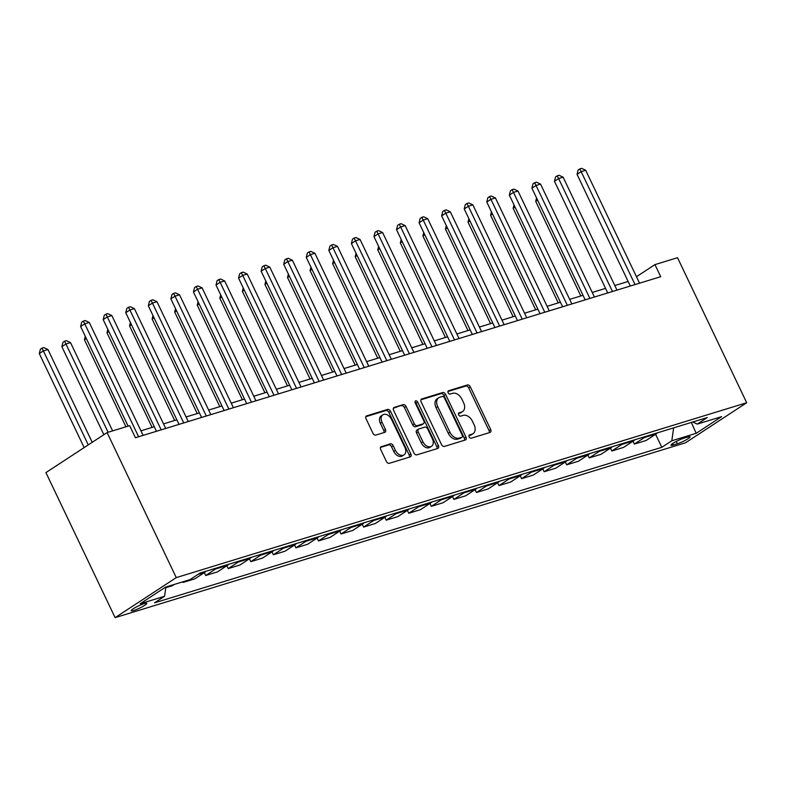 <?xml version="1.0" encoding="UTF-8"?>
<svg xmlns="http://www.w3.org/2000/svg" width="786" height="786" viewBox="0 0 786 786"><rect width="100%" height="100%" fill="white"/><g stroke="black" fill="none" stroke-linecap="round" stroke-linejoin="round"><path stroke-width="1.18" d="M469.183 436.918A1.857 1.267 56.8 0 0 471.217 438.195L490.042 432.428A2.653 1.818 56.8 0 0 490.366 432.271A2.653 1.818 56.8 0 0 490.68 429.51L470.313 386.8A2.653 1.818 56.8 0 0 467.405 384.963L448.58 390.74A1.857 1.267 56.8 0 0 448.354 390.848A1.857 1.267 56.8 0 0 448.138 392.784A1.857 1.267 56.8 0 0 450.172 394.061L452.608 393.314A8.499 5.807 56.8 0 1 461.893 399.17L463.593 402.727A8.499 5.807 56.8 0 1 462.581 411.579A8.499 5.807 56.8 0 1 461.549 412.06L459.112 412.807A1.857 1.267 56.8 0 0 458.886 412.915A1.857 1.267 56.8 0 0 458.66 414.851A1.857 1.267 56.8 0 0 460.694 416.128L463.131 415.381A8.499 5.807 56.8 0 1 472.425 421.237L474.115 424.794A8.499 5.807 56.8 0 1 473.103 433.646A8.499 5.807 56.8 0 1 472.072 434.127L469.635 434.874A1.857 1.267 56.8 0 0 469.409 434.982A1.857 1.267 56.8 0 0 469.183 436.918M133.689 610.516A8.656 1.228 154.5 0 0 142.374 606.694A8.656 1.228 154.5 0 0 146.795 603.324A8.656 1.228 154.5 0 0 144.27 603.589A8.656 1.228 154.5 0 0 135.585 607.411A8.656 1.228 154.5 0 0 131.164 610.781A8.656 1.228 154.5 0 0 133.689 610.516M381.338 446.576A2.653 1.818 56.8 0 0 381.014 446.723A2.653 1.818 56.8 0 0 380.699 449.494L386.407 461.47A2.653 1.818 56.8 0 0 389.316 463.308L410.223 456.892A2.653 1.818 56.8 0 0 410.547 456.745A2.653 1.818 56.8 0 0 410.862 453.974L390.495 411.265A2.653 1.818 56.8 0 0 387.586 409.437L366.679 415.853A2.653 1.818 56.8 0 0 366.355 416A2.653 1.818 56.8 0 0 366.04 418.761L372.937 433.243A2.653 1.818 56.8 0 0 375.846 435.071L384.796 432.329A2.653 1.818 56.8 0 0 385.12 432.172A2.653 1.818 56.8 0 0 385.435 429.411L382.006 422.229A7.103 4.854 56.8 0 1 382.861 414.831A7.103 4.854 56.8 0 1 391.487 419.321L404.898 447.44A7.103 4.854 56.8 0 1 404.053 454.839A7.103 4.854 56.8 0 1 395.417 450.349L393.187 445.662A2.653 1.818 56.8 0 0 390.278 443.835L380.748 446.959M746.7 402.737L677.522 257.7L654.954 264.617L660.721 276.701L135.418 437.743L129.661 425.658L107.093 432.575L176.27 577.612L746.7 402.737L685.539 442.773L115.11 617.649L176.27 577.612M441.516 444.581A2.653 1.818 56.8 0 0 444.414 446.409L465.332 440.003A2.653 1.818 56.8 0 0 465.646 439.846A2.653 1.818 56.8 0 0 465.97 437.085L445.593 394.375A2.653 1.818 56.8 0 0 442.695 392.548L421.787 398.954A2.653 1.818 56.8 0 0 421.463 399.101A2.653 1.818 56.8 0 0 421.139 401.872L441.516 444.581M437.773 448.452L416.865 454.858A2.653 1.818 56.8 0 1 413.967 453.031L393.59 410.321A2.653 1.818 56.8 0 1 393.904 407.551A2.653 1.818 56.8 0 1 394.228 407.403L403.179 404.662A2.653 1.818 56.8 0 1 406.087 406.49L414.34 423.811A2.653 1.818 56.8 0 0 417.248 425.639L423.182 423.821A2.653 1.818 56.8 0 0 423.507 423.674A2.653 1.818 56.8 0 0 423.821 420.903L415.224 402.874A1.857 1.267 56.8 0 1 415.44 400.939A1.857 1.267 56.8 0 1 417.7 402.108L438.411 445.534A2.653 1.818 56.8 0 1 438.097 448.295A2.653 1.818 56.8 0 1 437.773 448.452M687.632 437.065L683.663 438.283A8.391 1.189 154.5 0 0 675.243 441.987A8.391 1.189 154.5 0 0 670.969 445.249A8.391 1.189 154.5 0 0 673.415 444.994L677.385 443.776A8.391 1.189 154.5 0 0 685.795 440.081A8.391 1.189 154.5 0 0 690.079 436.81A8.391 1.189 154.5 0 0 687.632 437.065M692.81 421.994L697.261 424.106L707.262 417.562L200.008 573.073L190.016 579.616L165.64 587.083L140.183 603.746L164.559 596.279L154.557 602.823L661.802 447.313L671.804 440.769L673.641 427.869M697.261 424.106L721.627 416.639L696.17 433.302L671.804 440.769M107.093 432.575L45.932 472.602L115.11 617.649M628.132 281.467L614.809 285.554M605.564 288.383L592.241 292.471M582.996 295.3L569.683 299.387M560.438 302.217L547.115 306.304M537.87 309.144L524.547 313.221M515.302 316.06L501.989 320.138M492.743 322.977L479.421 327.055M470.175 329.894L456.853 333.971M447.617 336.811L434.294 340.888M425.049 343.728L411.726 347.815M402.481 350.644L389.168 354.732M379.923 357.561L366.6 361.648M357.355 364.478L344.032 368.565M334.787 371.395L321.474 375.482M312.229 378.312L298.906 382.399M289.661 385.228L276.338 389.316M267.102 392.145L253.78 396.232M244.534 399.062L231.212 403.149M221.966 405.989L208.654 410.066M199.408 412.905L186.086 416.983M176.84 419.822L163.517 423.9M154.272 426.739L140.959 430.816M654.954 264.617L636.463 276.721M655.593 434.294L661.802 447.313M633.025 441.211L634.39 444.08L646.131 440.484L656.133 433.941A10.827 7.752 -107 0 0 657.381 432.86M610.457 448.128L611.832 450.997L623.563 447.401L633.565 440.858A10.827 7.752 -107 0 0 634.813 439.777M587.899 455.045L589.264 457.914L600.995 454.318L610.997 447.774A10.827 7.752 -107 0 0 612.245 446.694M565.331 461.962L566.706 464.831L578.437 461.235L588.439 454.691A10.827 7.752 -107 0 0 589.687 453.61M542.772 468.878L544.138 471.747L555.869 468.151L565.871 461.608A10.827 7.752 -107 0 0 567.119 460.527M520.204 475.795L521.57 478.664L533.311 475.068L543.303 468.525A10.827 7.752 -107 0 0 544.551 467.444M497.636 482.712L499.012 485.581L510.743 481.985L520.745 475.442A10.827 7.752 -107 0 0 521.992 474.361M475.078 489.629L476.444 492.508L488.175 488.902L498.177 482.358A10.827 7.752 -107 0 0 499.424 481.278M452.51 496.546L453.876 499.424L465.617 495.828L475.618 489.275A10.827 7.752 -107 0 0 476.866 488.194M429.942 503.462L431.317 506.341L443.049 502.745L453.05 496.192A10.827 7.752 -107 0 0 454.298 495.111M407.384 510.379L408.749 513.258L420.481 509.662L430.482 503.109A10.827 7.752 -107 0 0 431.73 502.028M384.816 517.306L386.191 520.175L397.922 516.579L407.924 510.035A10.827 7.752 -107 0 0 409.172 508.945M362.258 524.223L363.623 527.092L375.354 523.496L385.356 516.952A10.827 7.752 -107 0 0 386.604 515.871M339.69 531.139L341.055 534.008L352.796 530.412L362.788 523.869A10.827 7.752 -107 0 0 364.036 522.788M317.122 538.056L318.497 540.925L330.228 537.329L340.23 530.786A10.827 7.752 -107 0 0 341.478 529.705M294.563 544.973L295.929 547.842L307.66 544.246L317.662 537.703A10.827 7.752 -107 0 0 318.91 536.622M271.995 551.89L273.361 554.759L285.102 551.163L295.104 544.619A10.827 7.752 -107 0 0 296.351 543.539M249.427 558.807L250.803 561.676L262.534 558.08L272.536 551.536A10.827 7.752 -107 0 0 273.783 550.455M226.869 565.723L228.235 568.592L239.966 564.996L249.968 558.453A10.827 7.752 -107 0 0 251.215 557.372M204.301 572.64L205.677 575.509L217.408 571.913L227.409 565.37A10.827 7.752 -107 0 0 228.657 564.289M182.814 581.817L183.109 582.426L194.84 578.83L204.841 572.287A10.827 7.752 -107 0 0 206.089 571.206M165.777 587.741L172.281 585.747L174.286 584.44M634.39 444.08L644.392 437.537A10.827 7.752 -107 0 0 645.64 436.456M611.832 450.997L621.834 444.454A10.827 7.752 -107 0 0 623.082 443.373M589.264 457.914L599.266 451.37A10.827 7.752 -107 0 0 600.514 450.29M566.706 464.831L576.698 458.287A10.827 7.752 -107 0 0 577.946 457.206M544.138 471.747L554.14 465.204A10.827 7.752 -107 0 0 555.388 464.123M521.57 478.664L531.572 472.121A10.827 7.752 -107 0 0 532.82 471.04M499.012 485.581L509.014 479.038A10.827 7.752 -107 0 0 510.261 477.957M476.444 492.508L486.446 485.954A10.827 7.752 -107 0 0 487.693 484.874M453.876 499.424L463.878 492.871A10.827 7.752 -107 0 0 465.125 491.79M431.317 506.341L441.319 499.798A10.827 7.752 -107 0 0 442.567 498.707M408.749 513.258L418.751 506.715A10.827 7.752 -107 0 0 419.999 505.634M386.191 520.175L396.183 513.631A10.827 7.752 -107 0 0 397.431 512.551M363.623 527.092L373.625 520.548A10.827 7.752 -107 0 0 374.873 519.467M341.055 534.008L351.057 527.465A10.827 7.752 -107 0 0 352.305 526.384M318.497 540.925L328.499 534.382A10.827 7.752 -107 0 0 329.747 533.301M295.929 547.842L305.931 541.299A10.827 7.752 -107 0 0 307.179 540.218M273.361 554.759L283.363 548.215A10.827 7.752 -107 0 0 284.611 547.135M250.803 561.676L260.805 555.132A10.827 7.752 -107 0 0 262.052 554.051M228.235 568.592L238.237 562.049A10.827 7.752 -107 0 0 239.484 560.968M205.677 575.509L215.669 568.966A10.827 7.752 -107 0 0 216.916 567.885M183.109 582.426L185.113 581.119M165.875 587.014L164.559 596.279M691.356 422.436L696.17 433.302M468.987 435.65L470.421 435.208A8.499 5.807 56.8 0 0 471.453 434.727L473.103 433.646M462.581 411.579L460.92 412.66A8.499 5.807 56.8 0 1 459.889 413.141L458.464 413.583M489.246 432.673A2.653 1.818 56.8 0 0 489.03 430.59L468.662 387.881A2.653 1.818 56.8 0 0 465.754 386.054L447.932 391.516M464.526 440.248A2.653 1.818 56.8 0 0 464.31 438.166L443.943 395.456A2.653 1.818 56.8 0 0 441.034 393.629L420.932 399.789M461.795 437.281A1.857 1.267 56.8 0 0 462.021 437.173A1.857 1.267 56.8 0 0 462.237 435.238L444.355 397.745A1.857 1.267 56.8 0 0 442.331 396.468L439.757 397.254A8.499 5.807 56.8 0 0 438.726 397.736A8.499 5.807 56.8 0 0 437.714 406.588L449.936 432.212A8.499 5.807 56.8 0 0 459.221 438.067L461.795 437.281L460.144 438.362A1.857 1.267 56.8 0 0 460.37 438.254A1.857 1.267 56.8 0 0 460.557 438.087M438.726 397.736L437.075 398.816A8.499 5.807 56.8 0 0 436.053 407.669L437.714 406.588M460.144 438.362L457.57 439.148A8.499 5.807 56.8 0 1 448.275 433.292L436.053 407.669M393.383 408.239L403.179 404.662M422.121 424.519A2.653 1.818 56.8 0 1 421.856 424.754A2.653 1.818 56.8 0 1 421.532 424.902L415.598 426.719A2.653 1.818 56.8 0 1 412.689 424.892L404.426 407.57A2.653 1.818 56.8 0 0 401.528 405.743M436.967 448.698A2.653 1.818 56.8 0 0 436.761 446.615L416.049 403.189A1.857 1.267 56.8 0 0 414.998 402.049M422.917 441.781A7.103 4.854 56.8 0 0 431.543 446.271A7.103 4.854 56.8 0 0 432.398 438.873L427.672 428.969A2.653 1.818 56.8 0 0 424.764 427.142L418.83 428.96A2.653 1.818 56.8 0 0 418.506 429.117A2.653 1.818 56.8 0 0 418.191 431.878L422.917 441.781L421.267 442.862A7.103 4.854 56.8 0 0 429.893 447.352L431.543 446.271M417.179 430.04A2.653 1.818 56.8 0 0 416.855 430.197A2.653 1.818 56.8 0 0 416.541 432.958L418.191 431.878M421.267 442.862L416.541 432.958M404.053 454.839L402.403 455.919A7.103 4.854 56.8 0 1 393.766 451.429L391.536 446.743A2.653 1.818 56.8 0 0 388.628 444.915L380.483 447.411M382.861 414.831L381.21 415.912A7.103 4.854 56.8 0 0 380.355 423.31L382.006 422.229M383.99 432.575A2.653 1.818 56.8 0 0 383.784 430.492L380.355 423.31M409.418 457.138A2.653 1.818 56.8 0 0 409.211 455.065L388.834 412.345A2.653 1.818 56.8 0 0 385.936 410.518L365.824 416.688M537.614 200.165L535.718 201.403L580.825 295.968M535.718 201.403L536.573 197.974M635.029 284.581L581.168 171.653L585.688 170.267L639.549 283.196M630.303 286.025L577.042 174.364L581.168 171.653L579.783 168.911L581.591 168.351L585.688 170.267M577.042 174.364L578.132 169.992L579.783 168.911M515.056 207.082L513.15 208.319L558.257 302.885M513.15 208.319L514.015 204.891M492.488 213.998L490.582 215.236L535.688 309.802M490.582 215.236L491.447 211.807M469.93 220.915L468.024 222.163L513.13 316.729M468.024 222.163L468.878 218.724M612.471 291.498L558.61 178.569L563.12 177.184L616.981 290.113M607.735 292.942L554.474 181.281L558.61 178.569L557.225 175.828L559.023 175.268L563.12 177.184M554.474 181.281L555.574 176.909L557.225 175.828M589.903 298.415L536.042 185.486L540.552 184.111L594.422 297.029M585.177 299.869L531.906 188.198L536.042 185.486L534.657 182.745L536.465 182.195L540.552 184.111M531.906 188.198L533.006 183.826L534.657 182.745M567.345 305.332L513.474 192.403L517.994 191.027L571.854 303.946M562.609 306.786L509.348 195.115L513.474 192.403L512.099 189.662L513.897 189.112L517.994 191.027M509.348 195.115L510.438 190.743L512.099 189.662M447.362 227.832L445.456 229.08L490.562 323.645M445.456 229.08L446.32 225.641M544.777 312.248L490.916 199.33L495.426 197.944L549.286 310.863M540.041 313.702L486.78 202.031L490.916 199.33L489.531 196.579L491.338 196.028L495.426 197.944M486.78 202.031L487.88 197.659L489.531 196.579M424.794 234.749L422.897 235.996L467.994 330.562M422.897 235.996L423.752 232.558M402.236 241.666L400.329 242.913L445.436 337.479M400.329 242.913L401.194 239.475M379.667 248.582L377.761 249.83L422.868 344.396M377.761 249.83L378.626 246.401M357.099 255.499L355.203 256.747L400.31 351.313M355.203 256.747L356.058 253.318M334.541 262.416L332.635 263.664L377.742 358.229M332.635 263.664L333.5 260.235M522.209 319.165L468.348 206.246L472.867 204.861L526.728 317.78M517.483 320.619L464.221 208.948L468.348 206.246L466.963 203.495L468.77 202.945L472.867 204.861M464.221 208.948L465.312 204.576L466.963 203.495M499.65 326.082L445.79 213.163L450.299 211.778L504.16 324.697M494.915 327.536L441.653 215.865L445.79 213.163L444.404 210.412L446.202 209.862L450.299 211.778M441.653 215.865L442.744 211.493L444.404 210.412M477.082 332.999L423.222 220.08L427.731 218.695L481.592 331.613M472.357 334.453L419.085 222.782L423.222 220.08L421.836 217.329L423.644 216.779L427.731 218.695M419.085 222.782L420.186 218.41L421.836 217.329M454.514 339.916L400.654 226.997L405.173 225.611L459.034 338.54M449.789 341.37L396.527 229.699L400.654 226.997L399.268 224.246L401.076 223.696L405.173 225.611M396.527 229.699L397.618 225.327L399.268 224.246M431.956 346.832L378.095 233.914L382.605 232.528L436.466 345.457M427.22 348.286L373.959 236.615L378.095 233.914L376.71 231.163L378.508 230.612L382.605 232.528M373.959 236.615L375.06 232.243L376.71 231.163M311.973 269.333L310.067 270.58L355.174 365.146M310.067 270.58L310.932 267.152M409.388 353.759L355.527 240.83L360.037 239.445L413.908 352.374M404.662 355.203L351.391 243.532L355.527 240.83L354.142 238.079L355.95 237.529L360.037 239.445M351.391 243.532L352.492 239.17L354.142 238.079M289.415 276.25L287.509 277.497L332.616 372.063M287.509 277.497L288.364 274.068M386.83 360.676L332.959 247.747L337.479 246.362L391.34 359.29M382.094 362.12L328.833 250.449L332.959 247.747L331.584 244.996L333.382 244.446L337.479 246.362M328.833 250.449L329.924 246.087L331.584 244.996M266.847 283.166L264.941 284.414L310.048 378.98M264.941 284.414L265.806 280.985M364.262 367.593L310.401 254.664L314.911 253.279L368.772 366.207M359.526 369.037L306.265 257.366L310.401 254.664L309.016 251.923L310.824 251.363L314.911 253.279M306.265 257.366L307.365 253.004L309.016 251.923M244.279 290.093L242.383 291.331L287.489 385.897M242.383 291.331L243.238 287.902M341.694 374.509L287.833 261.581L292.353 260.195L346.213 373.124M336.968 375.954L283.707 264.283L287.833 261.581L286.448 258.84L288.256 258.28L292.353 260.195M283.707 264.283L284.797 259.92L286.448 258.84M221.721 297.01L219.815 298.248L264.921 392.813M219.815 298.248L220.679 294.819M319.136 381.426L265.275 268.498L269.785 267.112L323.645 380.041M314.4 382.87L261.139 271.199L265.275 268.498L263.89 265.756L265.688 265.196L269.785 267.112M261.139 271.199L262.229 266.837L263.89 265.756M199.153 303.927L197.247 305.165L242.353 399.73M197.247 305.165L198.111 301.736M296.568 388.343L242.707 275.414L247.217 274.029L301.077 386.958M291.842 389.787L238.571 278.126L242.707 275.414L241.322 272.673L243.129 272.113L247.217 274.029M238.571 278.126L239.671 273.754L241.322 272.673M176.585 310.843L174.689 312.081L219.795 406.647M174.689 312.081L175.543 308.652M154.027 317.76L152.12 319.008L197.227 413.574M152.12 319.008L152.985 315.569M131.459 324.677L129.552 325.925L174.659 420.49M129.552 325.925L130.417 322.486M108.9 331.594L106.994 332.842L152.101 427.407M106.994 332.842L107.849 329.403M86.332 338.511L84.426 339.758L125.947 426.798M84.426 339.758L85.291 336.32M112.624 430.875L70.514 342.588L65.995 343.973L61.868 346.675L103.85 434.697M61.868 346.675L62.959 342.303L64.609 341.222L108.114 432.261M64.609 341.222L66.417 340.672L70.514 342.588M92.217 442.312L47.946 349.505L43.436 350.89L39.3 353.592L84.141 447.598M39.3 353.592L40.391 349.22L42.051 348.139L88.268 444.896M42.051 348.139L43.849 347.589L47.946 349.505M274 395.26L220.139 282.331L224.658 280.956L278.519 393.874M269.274 396.714L216.012 285.043L220.139 282.331L218.754 279.59L220.561 279.04L224.658 280.956M216.012 285.043L217.103 280.671L218.754 279.59M251.441 402.177L197.581 289.248L202.09 287.873L255.951 400.791M246.706 403.631L193.444 291.96L197.581 289.248L196.195 286.507L198.003 285.957L202.09 287.873M193.444 291.96L194.545 287.588L196.195 286.507M228.873 409.093L175.013 296.165L179.522 294.789L233.393 407.708M224.148 410.547L170.876 298.877L175.013 296.165L173.627 293.424L175.435 292.873L179.522 294.789M170.876 298.877L171.977 294.504L173.627 293.424M206.315 416.01L152.445 303.091L156.964 301.706L210.825 414.625M201.58 417.464L148.318 305.793L152.445 303.091L151.069 300.34L152.867 299.79L156.964 301.706M148.318 305.793L149.409 301.421L151.069 300.34M183.747 422.927L129.886 310.008L134.396 308.623L188.257 421.542M179.021 424.381L125.75 312.71L129.886 310.008L128.501 307.257L130.309 306.707L134.396 308.623M125.75 312.71L126.851 308.338L128.501 307.257M161.179 429.844L107.318 316.925L111.838 315.54L165.699 428.458M156.453 431.298L103.192 319.627L107.318 316.925L105.933 314.174L107.741 313.624L111.838 315.54M103.192 319.627L104.283 315.255L105.933 314.174M138.621 436.761L84.76 323.842L89.27 322.457L143.131 435.385M128.118 426.13L80.624 326.544L84.76 323.842L83.375 321.091L85.173 320.541L89.27 322.457M80.624 326.544L81.715 322.172L83.375 321.091M644.392 437.537L656.133 433.941M621.834 444.454L633.565 440.858M599.266 451.37L610.997 447.774M576.698 458.287L588.439 454.691M554.14 465.204L565.871 461.608M531.572 472.121L543.303 468.525M509.014 479.038L520.745 475.442M486.446 485.954L498.177 482.358M463.878 492.871L475.618 489.275M441.319 499.798L453.05 496.192M418.751 506.715L430.482 503.109M396.183 513.631L407.924 510.035M373.625 520.548L385.356 516.952M351.057 527.465L362.788 523.869M328.499 534.382L340.23 530.786M305.931 541.299L317.662 537.703M283.363 548.215L295.104 544.619M260.805 555.132L272.536 551.536M238.237 562.049L249.968 558.453M215.669 568.966L227.409 565.37M198.003 574.389L204.841 572.287M676.265 441.437L677.385 443.776M672.708 443.51L673.415 444.994M470.421 435.208L472.072 434.127M459.889 413.141L461.549 412.06M465.754 386.054L467.405 384.963M468.662 387.881L470.313 386.8M489.03 430.59L490.68 429.51M421.198 399.337L421.787 398.954M441.034 393.629L442.695 392.548M443.943 395.456L445.593 394.375M464.31 438.166L465.97 437.085M448.275 433.292L449.936 432.212M457.57 439.148L459.221 438.067M393.639 407.787L394.228 407.403M404.426 407.57L406.087 406.49M412.689 424.892L414.34 423.811M415.598 426.719L417.248 425.639M421.532 424.902L423.182 423.821M416.049 403.189L417.7 402.108M436.761 446.615L438.411 445.534M388.628 444.915L390.278 443.835M391.536 446.743L393.187 445.662M393.766 451.429L395.417 450.349M383.784 430.492L385.435 429.411M366.089 416.236L366.679 415.853M385.936 410.518L387.586 409.437M388.834 412.345L390.495 411.265M409.211 455.065L410.862 453.974M460.37 438.254L462.021 437.173M421.856 424.754L423.507 423.674M416.855 430.197L418.506 429.117"/></g></svg>
